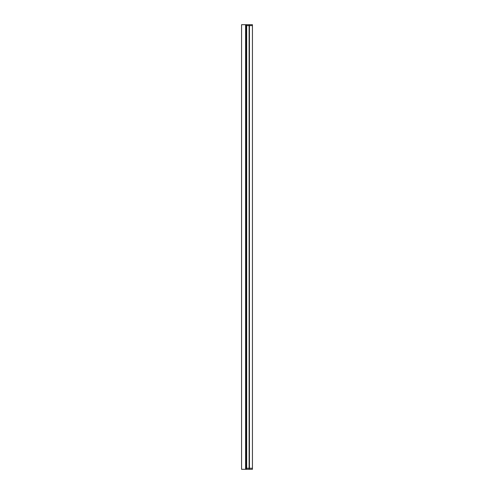 <?xml version="1.0" encoding="UTF-8"?>
<svg xmlns="http://www.w3.org/2000/svg" width="494" height="494" viewBox="0 0 494 494"><rect width="100%" height="100%" fill="white"/><g stroke="black" fill="none" stroke-linecap="round" stroke-linejoin="round"><path stroke-width="0.74" d="M246.673 25.608L246.673 468.244L249.106 468.244L246.673 468.244L246.673 25.608L249.433 25.608L249.433 468.244L249.106 468.244L249.433 468.244L249.433 469.3L252.434 469.3L252.434 468.244L249.433 468.244L252.434 468.244L252.434 25.608L246.673 25.608L246.673 24.7L252.434 24.7L252.434 25.608L249.433 25.608L249.433 24.7M246.673 468.244L246.673 469.3L246.259 469.3L246.259 24.7L246.673 24.7M246.259 469.3L245.598 469.3L245.598 24.7L246.259 24.7M245.598 469.3L241.566 469.3L241.566 24.7L245.598 24.7M249.433 469.3L246.673 469.3M249.106 469.3L249.106 24.7"/></g></svg>
